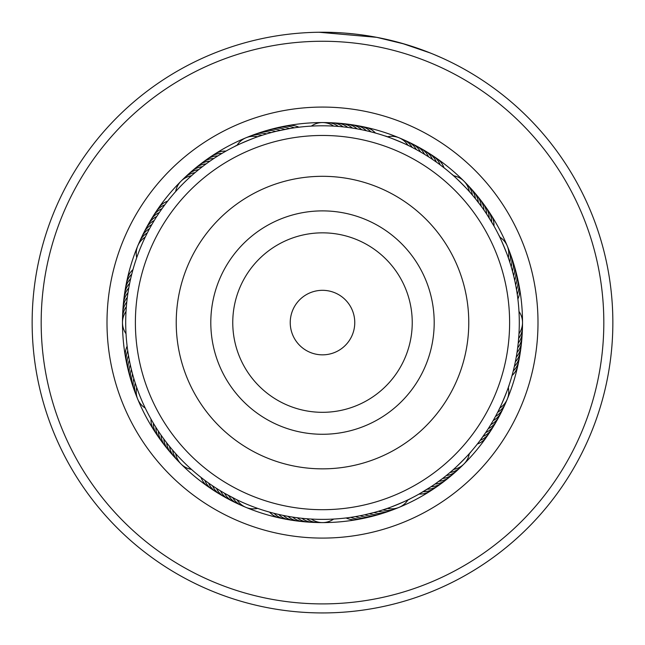 <?xml version="1.0" encoding="UTF-8"?>
<svg xmlns="http://www.w3.org/2000/svg" width="645" height="645" viewBox="0 0 645 645"><rect width="100%" height="100%" fill="white"/><g stroke="black" fill="none" stroke-linecap="round" stroke-linejoin="round"><path stroke-width="0.97" d="M353.871 330.111A32.258 32.258 0 0 0 330.03 291.209A32.258 32.258 0 0 0 291.129 315.05A32.258 32.258 0 0 0 314.97 353.952A32.258 32.258 0 0 0 353.871 330.111M504.446 366.255A187.115 187.115 0 0 0 366.175 140.634A187.115 187.115 0 0 0 140.554 278.906A187.115 187.115 0 0 0 278.825 504.527A187.115 187.115 0 0 0 504.446 366.255M180.269 288.436A146.27 146.27 0 0 0 288.355 464.811A146.27 146.27 0 0 0 464.731 356.725A146.27 146.27 0 0 0 356.645 180.35A146.27 146.27 0 0 0 180.269 288.436M168.426 200.152L169.087 199.321L168.426 200.152M165.539 203.876L166.176 203.038M162.734 207.674L163.354 206.819L162.734 207.682M160.024 211.544L160.629 210.665L160.024 211.544M157.412 215.47L157.993 214.575L157.412 215.47M154.889 219.453L155.453 218.55M150.14 227.604L150.656 226.677L150.14 227.612M147.915 231.765L148.406 230.829M135.966 259.87L136.313 258.855L135.966 259.87M145.786 235.981L146.254 235.03L145.786 235.981M222.912 152.849L225.944 151.107A19.358 19.358 -54.9 0 0 212.689 155.558M218.873 155.284L217.833 155.929A19.358 19.358 122.4 0 0 204.812 161.016M214.89 157.815L213.866 158.493A19.358 19.358 121 0 0 200.974 163.886M210.971 160.444L209.964 161.137A19.358 19.358 -60.4 0 0 197.201 166.845M207.118 163.161L207.972 162.54M203.328 165.975L202.353 166.716A19.358 19.358 116.9 0 0 191.597 171.344M199.603 168.877L200.434 168.216L199.603 168.877M195.959 171.868L196.773 171.191L195.951 171.868M174.166 193.258L174.868 192.452L174.166 193.258M192.379 174.948L193.178 174.247L192.379 174.948M276.907 131.145L289.573 128.565A19.358 19.358 144.9 0 0 275.6 128.274M272.327 132.29L271.142 132.604A19.358 19.358 139.4 0 0 257.21 133.66M267.78 133.547L266.603 133.894A19.358 19.358 138 0 0 252.695 135.281M259.79 136.047L257.621 136.788A19.358 19.358 0 0 0 236.997 145.335L234.949 146.334C234.28 146.068 260.104 135.369 259.79 136.047L262.096 135.289A19.358 19.358 -43.4 0 0 248.228 137.006M373.826 132.596L375.471 133.055A19.358 19.358 -9.9 0 0 362.958 126.831M369.262 131.427L370.915 131.838A19.358 19.358 -11.3 0 0 358.249 125.92M364.659 130.355L366.328 130.733A19.358 19.358 167.4 0 0 353.525 125.122M360.039 129.403L361.716 129.734A19.358 19.358 166 0 0 348.784 124.429M355.403 128.557L357.08 128.847A19.358 19.358 -15.4 0 0 344.027 123.856M350.743 127.823L352.428 128.073A19.358 19.358 -16.8 0 0 339.254 123.397M346.059 127.202L347.752 127.412A19.358 19.358 161.9 0 0 334.473 123.058M341.374 126.694L343.067 126.863A19.358 19.358 160.5 0 0 329.684 122.824M336.666 126.299L338.367 126.428A19.358 19.358 -20.9 0 0 324.895 122.711M331.957 126.017L333.667 126.106A19.358 19.358 0 0 0 311.333 126.106L309.06 126.251M430.787 154.574A19.358 19.358 11.2 0 1 440.221 164.886L443.97 167.748A19.358 19.358 12.6 0 0 434.786 157.219M422.612 149.576A19.358 19.358 -171.5 0 1 432.529 159.42L436.407 162.105A19.358 19.358 -170.1 0 0 426.732 152.026M414.203 144.972A19.358 19.358 5.7 0 1 424.579 154.332L428.586 156.832A19.358 19.358 7.1 0 0 418.436 147.221M410.051 146.334L408.003 145.335A19.358 19.358 0 0 0 387.379 136.788L385.21 136.047C384.936 135.386 410.752 146.084 410.051 146.334L412.228 147.431A19.358 19.358 1.6 0 0 401.198 138.844M481.194 201.055A19.358 19.358 -149 0 1 486.596 213.947L493.973 226.024A19.358 19.358 35.1 0 0 489.523 212.769M468.834 186.413A19.358 19.358 -154.5 0 1 475.438 198.733L481.194 206.207A19.358 19.358 28.2 0 0 475.188 193.589M463.932 181.14A19.358 19.358 0 0 0 453.54 175.754L451.822 174.247C451.814 173.529 471.584 193.29 470.834 193.258L472.422 195.104A19.358 19.358 24.1 0 0 465.529 182.946M515.621 271.037A19.358 19.358 -126.5 0 1 515.678 285.009L516.516 289.653A19.358 19.358 -125.1 0 0 516.806 275.681M509.034 259.87L508.292 257.71A19.358 19.358 0 0 0 499.746 237.078L498.746 235.03C499.012 234.361 509.711 260.185 509.034 259.87L509.792 262.176A19.358 19.358 46.6 0 0 508.075 248.309M512.485 373.906L512.033 375.559A19.358 19.358 80.1 0 0 518.249 363.038M513.662 369.343L513.243 370.996A19.358 19.358 78.7 0 0 519.16 358.33M514.726 364.748L514.355 366.408A19.358 19.358 -102.6 0 0 519.967 353.605M515.678 360.12L515.347 361.797A19.358 19.358 -104 0 0 520.652 348.864M516.524 355.484L516.234 357.161A19.358 19.358 74.6 0 0 521.225 344.108M517.258 350.824L517.008 352.509A19.358 19.358 73.2 0 0 521.684 339.334M517.879 346.147L517.669 347.84A19.358 19.358 -108.1 0 0 522.023 334.553M518.903 334.989L518.217 343.148A19.358 19.358 -109.5 0 0 522.256 329.772M518.975 333.747A19.358 19.358 0 0 0 518.975 311.422L519.056 312.841M494.409 424.829A19.358 19.358 -81.5 0 1 485.661 432.61L480.203 440.309A19.358 19.358 101.2 0 0 490.514 430.868M498.746 410.139L499.746 408.083A19.358 19.358 0 0 0 508.292 387.46L509.034 385.299C509.695 385.017 498.996 410.841 498.746 410.139L497.65 412.308A19.358 19.358 91.6 0 0 506.236 401.287M444.026 481.283A19.358 19.358 -59 0 1 431.134 486.677L419.057 494.062A19.358 19.358 125.1 0 0 432.311 489.603M455.12 472.14A19.358 19.358 -63.1 0 1 442.647 478.445L435.036 484.024A19.358 19.358 119.6 0 0 447.799 478.324M463.94 464.013A19.358 19.358 0 0 0 469.326 453.62L470.834 451.903C471.56 451.903 451.79 471.664 451.822 470.915L449.976 472.503A19.358 19.358 114.1 0 0 462.134 465.609M374.044 515.71A19.358 19.358 -36.5 0 1 360.071 515.758L355.427 516.605A19.358 19.358 -35.1 0 0 369.4 516.887M387.79 511.501A19.358 19.358 -40.6 0 1 373.858 512.557L364.691 514.799A19.358 19.358 142.1 0 0 378.663 514.412M385.21 509.115L387.379 508.373A19.358 19.358 0 0 0 408.003 499.835L410.051 498.827C410.72 499.093 384.896 509.792 385.21 509.115L382.904 509.881A19.358 19.358 136.6 0 0 396.772 508.155M271.174 512.565L269.529 512.114A19.358 19.358 170.1 0 0 282.042 518.33M275.738 513.743L274.085 513.331A19.358 19.358 168.7 0 0 286.751 519.241M280.341 514.807L278.672 514.436A19.358 19.358 -12.6 0 0 291.476 520.047M284.961 515.758L283.284 515.428A19.358 19.358 -14 0 0 296.216 520.733M289.597 516.605L287.92 516.314A19.358 19.358 164.6 0 0 300.973 521.305M294.257 517.338L292.572 517.088A19.358 19.358 163.2 0 0 305.746 521.765M298.941 517.959L297.248 517.75A19.358 19.358 -18.1 0 0 310.527 522.111M303.626 518.467L301.933 518.298A19.358 19.358 -19.5 0 0 315.316 522.337M308.334 518.862L306.633 518.733A19.358 19.358 159.1 0 0 320.105 522.45M313.043 519.152L311.333 519.056A19.358 19.358 0 0 0 333.667 519.056L335.94 518.919M200.071 476.655L199.24 475.994M203.796 479.549L204.779 480.283A19.358 19.358 -168.8 0 0 214.213 490.595M207.593 482.347L206.739 481.726L207.601 482.347M211.455 485.056L212.471 485.741A19.358 19.358 8.5 0 0 220.251 494.489M219.373 490.192L220.421 490.829A19.358 19.358 -174.3 0 0 230.797 500.189M235.901 499.294L224.484 493.231A19.358 19.358 4.4 0 0 235.078 502.334M234.949 498.827L236.997 499.835A19.358 19.358 0 0 0 257.621 508.373L258.774 508.776M150.43 418.073L149.914 417.146L150.43 418.081M152.768 422.169L152.228 421.258L152.768 422.177M155.203 426.216L154.647 425.305L155.203 426.216M157.735 430.191L157.154 429.304L157.735 430.199M160.363 434.117L159.767 433.238L160.363 434.117M163.08 437.971L162.459 437.108M165.894 441.76L165.257 440.914L165.894 441.76M168.797 445.477L168.135 444.647L168.797 445.477M171.788 449.13L171.11 448.315M193.178 470.915L192.371 470.213L193.178 470.915M174.868 452.701L174.166 451.903L174.868 452.709M129.097 358.951L128.903 357.902L129.097 358.951M130.024 363.578L129.806 362.538L130.024 363.578M134.829 381.816L134.515 380.808M146.254 410.139L145.786 409.18L146.254 410.139M133.297 268.441L132.967 269.61A19.358 19.358 -99.9 0 0 126.751 282.123M132.056 272.988L131.757 274.165A19.358 19.358 -101.3 0 0 125.84 286.832M130.919 277.568L130.645 278.753A19.358 19.358 77.4 0 0 125.033 291.556M129.895 282.179L129.653 283.365A19.358 19.358 76 0 0 124.348 296.297M128.984 286.807L128.766 288.001A19.358 19.358 -105.4 0 0 123.776 301.054M128.186 291.451L127.992 292.653A19.358 19.358 -106.8 0 0 123.316 305.827M127.492 296.119L127.331 297.329A19.358 19.358 71.9 0 0 122.977 310.608M126.775 302.086L126.783 302.013A19.358 19.358 70.5 0 0 122.744 315.397M126.404 306.036L126.509 304.843M126.098 310.205L126.025 311.422A19.358 19.358 0 0 0 126.025 333.747L126.098 334.965M223.823 152.317L221.856 153.47A19.358 19.358 -56.3 0 0 208.722 158.243M287.178 128.984L284.929 129.411A19.358 19.358 143.5 0 0 270.956 129.46M282.542 129.887L280.309 130.363A19.358 19.358 -37.9 0 0 266.337 130.75M277.939 130.903L275.713 131.427A19.358 19.358 -39.3 0 0 261.757 132.152M422.491 153.083L420.516 151.938A19.358 19.358 -175.6 0 0 409.922 142.827M418.403 150.737L416.404 149.632A19.358 19.358 -177 0 0 405.584 140.779M492.772 223.912L491.611 221.936A19.358 19.358 33.7 0 0 486.838 208.803M490.353 219.856L489.152 217.913A19.358 19.358 -147.6 0 0 484.064 204.892M485.234 211.923L483.944 210.044A19.358 19.358 29.6 0 0 478.235 197.281M479.743 204.255L478.364 202.433A19.358 19.358 -153.1 0 0 472.051 189.961M470.834 193.258L469.326 191.541M515.194 282.623L514.718 280.39A19.358 19.358 52.1 0 0 514.331 266.417M514.186 278.019L513.654 275.794A19.358 19.358 50.7 0 0 512.928 261.838M513.057 273.44L512.477 271.231A19.358 19.358 -130.6 0 0 511.421 257.291M511.824 268.884L511.187 266.683M519.298 322.581A196.798 196.798 0 0 0 322.5 125.791A196.798 196.798 0 0 0 125.702 322.581A196.798 196.798 0 0 0 322.5 519.378A196.798 196.798 0 0 0 519.298 322.581M518.459 340.729L518.653 338.456A19.358 19.358 69.1 0 0 522.369 324.975M127.428 348.582L127.573 349.638M126.863 343.898L126.984 344.954M230.749 496.674L232.772 497.73A19.358 19.358 -178.4 0 0 243.802 506.325M226.597 494.425L228.596 495.529A19.358 19.358 3 0 0 239.416 504.382M376.196 511.904L378.397 511.275A19.358 19.358 -42 0 0 392.305 509.881M367.061 514.267L369.287 513.734A19.358 19.358 140.7 0 0 383.243 513.017M451.822 470.915L453.54 469.407A19.358 19.358 0 0 0 463.932 464.021M444.566 476.945L446.348 475.518A19.358 19.358 -64.5 0 0 458.668 468.915M437.028 482.621L438.874 481.283A19.358 19.358 118.2 0 0 451.492 475.276M425.224 490.434L427.167 489.232A19.358 19.358 -57.6 0 0 440.188 484.145M421.177 492.853L423.144 491.692A19.358 19.358 123.7 0 0 436.278 486.927M494.344 418.484L495.449 416.485A19.358 19.358 -87 0 0 504.301 405.665M491.998 422.58L493.143 420.604A19.358 19.358 -85.6 0 0 502.253 410.002M489.547 426.611L490.748 424.668A19.358 19.358 95.7 0 0 500.109 414.284M487.007 430.586L488.249 428.667A19.358 19.358 97.1 0 0 497.859 418.516M481.646 438.35L482.976 436.488A19.358 19.358 -80.1 0 0 493.062 426.813M475.913 445.84L477.332 444.05A19.358 19.358 102.6 0 0 487.87 434.867M136.708 257.71A19.358 19.358 0 0 1 145.254 237.078M138.764 243.883A19.358 19.358 -88.4 0 1 147.35 232.853M140.699 239.497A19.358 19.358 93 0 1 149.551 228.685M142.747 235.167A19.358 19.358 94.4 0 1 151.857 224.565M144.891 230.878A19.358 19.358 -84.3 0 1 154.252 220.501M147.141 226.645A19.358 19.358 -82.9 0 1 156.751 216.494M149.495 222.469A19.358 19.358 98.5 0 1 150.583 220.34M150.591 220.332A19.358 19.358 98.5 0 1 159.339 212.552M151.938 218.349A19.358 19.358 99.9 0 1 162.024 208.674M145.254 408.083A19.358 19.358 0 0 1 136.708 387.46M191.46 469.407A19.358 19.358 0 0 1 181.068 464.021M181.06 464.013A19.358 19.358 0 0 1 175.674 453.62M463.94 181.148A19.358 19.358 0 0 1 469.326 191.549M175.674 191.549A19.358 19.358 0 0 1 181.06 181.148M181.068 181.14A19.358 19.358 0 0 1 191.46 175.754M122.631 320.186A19.358 19.358 -110.9 0 1 126.347 306.714M136.925 396.852A19.358 19.358 -133.4 0 1 135.208 382.985M179.471 462.215A19.358 19.358 -155.9 0 1 172.578 450.065M182.866 179.56A19.358 19.358 -65.9 0 1 195.024 172.658M135.2 392.386A19.358 19.358 48 0 1 133.813 378.478M176.166 458.748A19.358 19.358 25.5 0 1 169.562 446.429M509.8 252.775A19.358 19.358 -132 0 1 511.187 266.691M186.332 176.254A19.358 19.358 115.5 0 1 198.652 169.643M133.579 387.871A19.358 19.358 49.4 0 1 132.523 373.939M172.949 455.201A19.358 19.358 26.9 0 1 166.636 442.728M189.88 173.029A19.358 19.358 116.9 0 1 191.597 171.352M132.072 383.324A19.358 19.358 -129.3 0 1 131.346 369.367M169.812 451.581A19.358 19.358 -151.8 0 1 163.806 438.955M193.508 169.893A19.358 19.358 -61.8 0 1 206.126 163.886M130.669 378.744A19.358 19.358 -127.9 0 1 130.282 364.772M166.765 447.88A19.358 19.358 -150.4 0 1 161.056 435.117M226.564 497.94A19.358 19.358 -172.9 0 1 216.414 488.338M129.379 374.132A19.358 19.358 53.5 0 1 129.323 360.152M163.806 444.115A19.358 19.358 31 0 1 158.404 431.215M222.388 495.594A19.358 19.358 8.5 0 1 220.259 494.497M495.505 422.693A19.358 19.358 -81.5 0 1 494.417 424.829M128.194 369.48A19.358 19.358 54.9 0 1 128.484 355.508M160.936 440.269A19.358 19.358 32.4 0 1 155.848 427.248M218.268 493.143A19.358 19.358 9.9 0 1 208.593 483.057M154.486 214.293A19.358 19.358 -78.8 0 1 164.798 204.86M157.13 210.294A19.358 19.358 -77.4 0 1 167.668 201.111M127.13 364.812A19.358 19.358 -123.8 0 1 127.75 350.848M158.162 436.367A19.358 19.358 -146.3 0 1 153.389 423.225M364.731 517.959A19.358 19.358 146.2 0 1 350.767 517.338M517.871 280.349A19.358 19.358 56.2 0 1 517.25 294.314M280.269 127.21A19.358 19.358 -33.8 0 1 294.233 127.831M126.17 360.12A19.358 19.358 -122.4 0 1 127.121 346.172M155.477 432.392A19.358 19.358 -144.9 0 1 151.027 419.145M210.214 487.951A19.358 19.358 -167.4 0 1 201.03 477.413M360.031 518.911A19.358 19.358 147.6 0 1 346.091 517.959M518.83 285.05A19.358 19.358 57.6 0 1 517.879 298.99M284.969 126.251A19.358 19.358 -32.4 0 1 298.909 127.21M47.367 263.902A281.317 281.317 0 0 0 263.821 597.713A281.317 281.317 0 0 0 597.633 381.26A281.317 281.317 0 0 0 381.179 47.448A281.317 281.317 0 0 0 47.367 263.902M606.469 383.146A290.355 290.355 0 0 1 261.935 606.55A290.355 290.355 0 0 1 38.531 262.023A290.355 290.355 0 0 1 383.065 38.619A290.355 290.355 0 0 1 606.469 383.146M111.738 277.632A215.503 215.503 0 0 1 367.448 111.819A215.503 215.503 0 0 1 533.262 367.529A215.503 215.503 0 0 1 277.552 533.351A215.503 215.503 0 0 1 111.738 277.632M518.12 364.304A200.023 200.023 0 0 0 364.223 126.96A200.023 200.023 0 0 0 126.88 280.865A200.023 200.023 0 0 0 280.777 518.201A200.023 200.023 0 0 0 518.12 364.304M401.843 43.279L430.449 53.043M332.812 32.411L318.985 32.25L376.736 37.337L404.867 44.158M415.227 47.432L426.329 51.431M432.319 53.801L424.676 50.802M422.693 50.068L414.187 47.085M413.776 46.948L401.23 43.11M369.512 36.064L362.587 35.007M361.297 34.83L355.709 34.137M355.129 34.072L344.89 33.097M342.213 32.903L336.174 32.548M334.553 32.484L332.53 32.403M347.687 33.322L351.194 33.653M352.178 33.75L355.967 34.169M356.604 34.241L358.725 34.499M359.886 34.645L364.014 35.209M332.852 32.411L339.681 32.742M378.446 37.668L379.824 37.942M433.351 54.22L441.212 57.607M441.527 57.752L433.835 54.422M433.746 54.39L430.787 53.18M213.89 296.507A111.698 111.698 0 0 0 296.426 431.191A111.698 111.698 0 0 0 431.11 348.655A111.698 111.698 0 0 0 348.574 213.971A111.698 111.698 0 0 0 213.89 296.507M235.24 301.634A89.744 89.744 0 0 0 301.554 409.841A89.744 89.744 0 0 0 409.76 343.527A89.744 89.744 0 0 0 343.446 235.32A89.744 89.744 0 0 0 235.24 301.634"/></g></svg>
